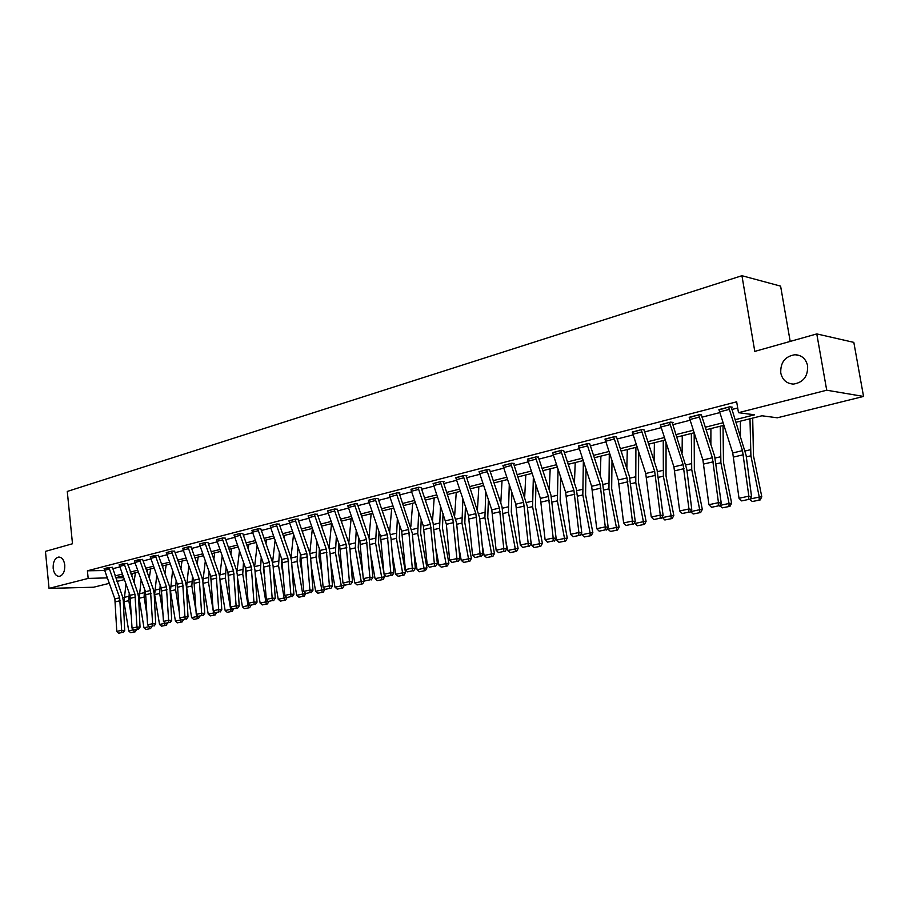 <?xml version="1.0" encoding="UTF-8"?>
<svg xmlns="http://www.w3.org/2000/svg" width="909" height="909" viewBox="0 0 909 909"><rect width="100%" height="100%" fill="white"/><g stroke="black" fill="none" stroke-linecap="round" stroke-linejoin="round"><path stroke-width="1.36" d="M64.789 565.137C64.937 571.625 63.073 575.363 59.187 576.386C55.938 576.147 53.926 573.443 53.165 568.261C53.006 561.796 54.881 558.046 58.778 557.035C62.005 557.274 64.005 559.978 64.789 565.137M807.624 365.77C808.033 376.371 803.306 382.473 793.477 384.087C786.66 383.678 782.422 379.985 780.763 372.985C780.354 362.373 785.115 356.283 795.045 354.715C801.749 355.135 805.942 358.828 807.624 365.77M790.194 341.42L780.604 286.13L741.937 275.711L67.277 491.439L72.493 543.752L45.45 551.377L49.041 588.384L88.173 578.419L107.194 577.885M741.937 275.711L754.788 351.397L816.782 333.921L853.824 342.375L863.55 396.438L777.32 417.799L761.947 415.777L736.04 422.265M124.306 579.624L116.966 581.43M109.194 583.362L93.604 587.225L49.041 588.384M735.211 419.697L754.595 414.811L738.483 412.697L736.665 401.812L87.412 570.795L104.512 570.522M112.386 568.807L119.693 566.932M127.555 564.909L135.089 562.966M143.054 560.921L150.803 558.933M158.87 556.853L166.847 554.808M175.028 552.695L183.243 550.581M191.538 548.457L200.003 546.275M208.4 544.116L217.115 541.878M225.648 539.685L234.624 537.378M243.271 535.151L252.52 532.765M261.292 530.515L270.825 528.061M279.722 525.777L289.551 523.243M298.572 520.925L308.708 518.323M317.877 515.96L328.331 513.278M337.625 510.881L348.408 508.108M357.851 505.677L368.974 502.825M378.564 500.348L390.052 497.405M399.79 494.894L411.641 491.849M421.537 489.303L433.775 486.156M443.831 483.565L456.466 480.316M466.692 477.691L479.747 474.328M490.144 471.657L503.631 468.192M514.21 465.465L528.152 461.886M538.901 459.113L553.32 455.409M564.262 452.602L579.169 448.762M590.305 445.899L605.735 441.933M617.075 439.013L633.039 434.911M644.583 431.945L661.104 427.684M672.876 424.662L689.988 420.265M701.975 417.186L719.701 412.618M731.915 409.482L737.699 407.993M731.313 407.425L732.29 407.164L729.586 406.8L718.974 409.948M701.373 415.152L699.578 414.561L689.261 417.617M669.501 422.344L683.114 464.669L688.965 508.972L691.76 509.449L686.795 469.214L672.444 423.355L673.194 422.424L670.422 422.106L660.389 425.06M643.992 429.968L642.072 429.446L632.323 432.309M616.495 437.07L614.518 436.57L605.03 439.354M589.736 443.978L587.714 443.512L578.476 446.205M563.694 450.705L561.614 450.262L552.627 452.875M538.344 457.25L536.219 456.829L527.47 459.375M510.71 463.431L523.607 502.359L528.174 543.366L531.129 543.718L527.345 506.461L513.801 464.26L514.437 463.431L511.494 463.238L502.961 465.703M489.599 469.839L487.394 469.464L479.088 471.873M455.773 477.645L463.181 475.771L475.85 513.642L480.054 553.661L483.043 553.979L479.6 517.619L466.294 476.509L466.896 475.702L463.92 475.543L455.807 477.884M440.297 481.656L452.864 519.073L456.909 558.615L459.909 558.921L456.613 522.993L443.433 482.406L444.024 481.611L441.024 481.463L433.127 483.736M421.003 487.554L418.708 487.247L410.993 489.451M396.71 495.041L389.847 496.814L389.393 494.86L396.244 493.087L408.596 529.527L412.322 568.148L415.345 568.432L412.345 533.333L399.403 493.757L399.949 492.996L396.938 492.871L389.416 495.03M378.053 498.643L375.69 498.371L368.35 500.473M357.339 503.995L354.953 503.734L347.783 505.79M337.114 509.222L334.705 508.972L327.706 510.972M317.366 514.324L314.934 514.096L308.106 516.039M288.926 520.823L295.016 519.278L306.844 553.57L309.901 590.055L312.969 590.271L310.583 557.103L309.571 552.24L298.197 519.857L298.686 519.141L295.63 519.084L288.948 520.993M279.222 524.163L276.756 523.97L270.223 525.822M260.792 528.924L258.315 528.743L251.929 530.561M242.783 533.583L240.283 533.413L234.033 535.185M225.159 538.128L222.648 537.969L216.535 539.707M207.922 542.582L205.4 542.434L199.423 544.127M191.06 546.934L188.527 546.798L182.675 548.457M174.562 551.195L172.006 551.07L166.279 552.695M158.405 555.365L150.235 556.842M142.588 559.455L134.532 560.898M124.033 563.489L134.941 594.179L136.964 627.051L140.043 627.176L138.588 597.281L137.714 592.907L127.59 563.33L119.147 564.875M108.864 567.409L119.681 597.792L121.624 630.335L124.703 630.448L123.317 600.849L122.454 596.52L112.409 567.25L104.08 568.773M816.782 333.921L826.713 390.211L863.55 396.438M87.412 570.795L88.173 578.419M738.483 412.697L826.713 390.211M114.966 575.931L122.295 574.079M130.169 572.102L137.702 570.204M145.679 568.193L153.439 566.239M161.518 564.205L169.506 562.194M177.698 560.126L185.925 558.058M194.231 555.967L202.696 553.831M211.115 551.706L219.842 549.513M228.375 547.366L237.363 545.093M246.021 542.912L255.281 540.582M264.065 538.367L273.609 535.969M282.517 533.719L292.357 531.242M301.402 528.97L311.548 526.413M320.718 524.095L331.183 521.459M340.5 519.119L351.294 516.403M360.748 514.017L371.883 511.21M381.485 508.79L392.983 505.904M402.732 503.438L414.595 500.45M424.503 497.962L436.752 494.871M446.83 492.337L459.477 489.156M469.714 486.576L482.781 483.281M493.189 480.656L506.688 477.259M517.278 474.589L531.231 471.078M542.003 468.362L556.433 464.726M567.386 461.965L582.305 458.216M593.463 455.398L608.905 451.512M620.256 448.648L636.232 444.626M647.787 441.717L664.331 437.547M676.103 434.582L693.237 430.264M705.236 427.253L722.985 422.776M115.67 577.851L123.601 577.681M723.814 425.332L706.054 429.787M694.056 432.786L676.921 437.081M665.149 440.036L648.594 444.183M637.039 447.08L621.052 451.08M609.7 453.921L594.247 457.795M583.101 460.59L568.17 464.329M557.217 467.078L542.775 470.692M532.015 473.396L518.05 476.884M507.461 479.543L493.951 482.929M483.543 485.531L470.476 488.803M460.238 491.371L447.58 494.541M437.513 497.064L425.253 500.143M415.345 502.62L403.471 505.597M393.722 508.04L382.223 510.926M372.622 513.324L361.475 516.119M352.022 518.494L341.216 521.198M331.91 523.527L321.434 526.152M312.264 528.447L302.106 530.992M293.073 533.253L283.222 535.731M274.313 537.958L264.769 540.355M255.986 542.548L246.714 544.877M238.056 547.036L229.068 549.297M220.523 551.433L211.797 553.626M203.377 555.729L194.912 557.887M186.595 559.933L178.369 562.001M170.176 564.046L162.188 566.057M154.098 568.08L146.338 570.023M138.361 572.022L130.816 573.909M122.942 575.886L115.625 577.715M106.342 575.533L106.603 578.033M728.609 407.05L742.483 450.648L748.846 496.166L751.561 496.689L746.119 455.364L731.245 407.027M718.905 409.561L732.734 452.955L739.017 498.268L748.846 496.166L748.55 499.439L741.664 500.904L748.55 499.439M749.641 499.643L751.561 496.689M739.017 498.268L741.664 500.904M740.449 435.956L740.358 421.185M750.05 499.018L759.265 497.053L750.902 455.795L749.982 418.776M759.117 500.075L759.265 497.053L761.799 496.803L760.14 499.961L752.277 501.518L760.14 499.961M752.697 418.095L753.459 455.636L761.799 496.803M752.277 501.518L749.8 499.393M698.635 414.811L712.372 457.761L718.474 502.666L721.235 503.154L714.679 456.363L701.316 414.777M689.204 417.254L702.907 459.999L708.918 504.711L718.474 502.666L718.212 505.881L711.531 507.302L718.212 505.881M719.314 506.074L721.235 503.154M708.918 504.711L711.531 507.302M660.332 424.719L673.91 466.851L679.682 510.96L688.965 508.972L688.749 512.142L682.25 513.517L688.749 512.142M689.863 512.324L691.76 509.449M679.682 510.96L682.25 513.517M710.872 444.637L710.906 428.571M719.723 505.461L729.063 503.472L720.894 462.783L720.258 426.23M728.961 506.438L729.063 503.472L731.643 503.2L729.984 506.324L722.303 507.847L729.984 506.324M723.019 425.537L723.484 462.613L731.643 503.2M722.303 507.847L719.655 505.574M693.169 513.994L700.68 512.506L693.169 513.994L690.431 511.472M682.102 452.955L682.261 435.741M690.465 511.676L699.703 509.71L691.726 469.567L691.351 433.468M699.635 512.631L699.703 509.71L702.316 509.426L700.68 512.506M694.169 433.127L694.351 469.396L702.316 509.426M641.186 429.673L654.673 471.396L660.286 515.108L663.115 515.562L657.071 469.998L643.947 429.639M641.186 429.718L632.278 432.025L645.731 473.509L651.264 517.039L660.286 515.108L660.104 518.221L653.787 519.562L660.104 518.221M661.229 518.403L663.115 515.562M651.264 517.039L653.787 519.562M613.643 436.797L627.017 477.929L632.403 521.073L635.255 521.505L629.448 476.532L616.45 436.763M604.985 439.047L618.313 479.986L623.631 522.948L632.403 521.073L632.244 524.141L626.108 525.447L632.244 524.141M633.391 524.311L635.255 521.505M623.631 522.948L626.108 525.447M586.862 443.728L600.11 484.281L605.28 526.879L608.166 527.288L602.576 482.895L589.691 443.683M578.431 445.91L591.645 486.281L596.736 528.697L605.28 526.879L605.155 529.89L599.179 531.163L605.155 529.89M606.303 530.061L608.166 527.288M596.736 528.697L599.179 531.163M664.843 519.971L672.194 518.516L664.843 519.971L662.07 517.13M654.094 460.943L654.4 442.728M662.184 517.687L671.16 515.778L663.365 476.18L663.24 440.513M671.137 518.641L671.16 515.778L673.819 515.471L672.194 518.516M666.058 442.842L666.036 475.986L673.819 515.471M637.3 525.777L644.481 524.368L637.3 525.777L634.493 522.652M626.835 468.624L627.29 449.512M634.664 523.527L643.402 521.675L635.777 482.599L635.902 447.364M643.413 524.493L643.402 521.675L646.094 521.357L644.481 524.368M638.686 452.103L638.482 482.395L646.094 521.357M610.484 531.435L617.518 530.049L610.484 531.435L607.894 529.22L607.666 528.027M600.292 476.021L600.906 456.125M607.894 529.22L616.393 527.413L608.939 488.849L609.291 454.034M616.438 530.186L616.393 527.413L619.12 527.084L617.518 530.049M612.007 460.92L611.666 488.633L619.12 527.084M560.796 450.478L573.931 490.474L578.885 532.526L581.794 532.913L576.42 489.076L563.648 450.421M560.796 450.512L552.592 452.637L565.682 492.417L570.579 534.299L578.885 532.526L578.783 535.492L572.965 536.73L578.783 535.492M579.953 535.651L581.794 532.913M570.579 534.299L572.965 536.73M584.385 536.946L591.282 535.594L584.385 536.946L581.828 534.753L581.544 533.276M574.443 483.145L575.215 462.567M581.828 534.753L590.111 532.992L582.817 494.939L583.351 461.329M590.18 535.719L590.111 532.992L592.85 532.663L591.282 535.594M586.01 469.351L585.566 494.701L592.85 532.663M527.425 459.113L535.424 457.079L548.434 496.496L553.195 538.014L556.126 538.389L550.956 495.11L538.298 456.988M527.436 459.147L540.4 498.393L545.105 539.753L553.195 538.014L553.126 540.946L547.457 542.15L553.126 540.946M554.297 541.094L556.126 538.389L556.444 540.139L564.512 538.435L557.376 500.859L558.024 469.51M545.105 539.753L547.457 542.15M549.263 490.031L550.184 468.839M564.614 541.116L564.512 538.435L567.284 538.094L565.728 540.98L558.967 542.309L565.728 540.98M560.671 477.43L560.16 500.609L567.284 538.094M558.967 542.309L556.444 540.139M510.71 463.476L502.927 465.488L515.789 504.211L520.3 545.059L528.174 543.366L528.129 546.252L522.618 547.423L528.129 546.252M529.311 546.389L531.129 543.718M520.3 545.059L522.618 547.423M534.208 547.536L540.832 546.229L534.208 547.536L531.72 545.4L530.799 540.469M524.709 496.678L525.8 474.941M531.72 545.4L539.582 543.73L532.594 506.631L533.344 477.35M539.707 546.377L539.582 543.73L542.378 543.377L540.832 546.229M535.969 485.167L535.401 506.37L542.378 543.377M486.633 469.669L499.416 508.074L503.802 548.582L506.779 548.922L501.995 506.699L489.565 469.601M479.043 471.623L491.792 509.869L496.121 550.229L503.802 548.582L503.791 551.422L498.405 552.57L503.791 551.422M504.972 551.558L506.779 548.922M496.121 550.229L498.405 552.57M510.085 552.627L516.573 551.354L510.085 552.627L507.631 550.513L506.154 542.593M500.779 503.109L502.029 480.906M507.631 550.513L515.289 548.888L508.438 512.256L509.267 484.883M515.448 551.49L515.289 548.888L518.107 548.536L516.573 551.354M511.869 492.598L511.278 511.983L518.107 548.536M455.784 477.691L468.419 515.403L472.578 555.263L480.054 553.661L480.066 556.456L474.816 557.569L480.066 556.456M481.259 556.592L483.043 553.979M472.578 555.263L474.816 557.569M486.565 557.592L492.928 556.342L486.565 557.592L484.145 555.501L482.179 544.855M477.452 509.324L478.861 486.713M484.145 555.501L491.61 553.911L484.906 517.732L485.781 492.133M491.792 556.478L491.61 553.911L494.451 553.558L492.928 556.342M488.372 499.757L487.758 517.46L494.451 553.558M440.308 481.69L433.093 483.554L446.376 524.3L449.614 560.171L456.909 558.615L456.932 561.376L451.83 562.455L456.932 561.376M458.136 561.489L459.909 558.921M449.614 560.171L451.83 562.455M463.635 562.421L469.873 561.205L463.635 562.421L461.249 560.364L458.84 547.241M454.682 515.358L456.25 492.371M461.249 560.364L468.521 558.819L461.954 523.073L462.874 499.109M468.737 561.353L468.521 558.819L471.385 558.456L469.873 561.205M465.431 506.643L464.829 522.789L471.385 558.456M418.47 489.44L411.436 491.258L410.97 489.281L418.004 487.463L430.457 524.368L434.332 563.444L437.354 563.728L433.093 523.005L420.981 487.338M411.436 491.258L423.389 526.038L427.219 564.966L434.332 563.444L434.388 566.159L429.4 567.216L434.388 566.159M435.593 566.273L437.354 563.728M427.219 564.966L429.4 567.216M441.274 567.148L447.387 565.943L441.274 567.148L438.911 565.114L436.115 549.718M432.479 521.209L434.195 497.893M438.911 565.114L446.012 563.603L439.57 528.288L440.513 505.847M446.239 566.091L446.012 563.603L448.887 563.228L447.387 565.943M443.058 513.278L442.456 527.993L448.887 563.228M389.847 496.814L401.698 531.163L405.38 569.636L412.322 568.148L412.391 570.829L407.527 571.863L412.391 570.829M413.606 570.943L415.345 568.432M405.38 569.636L407.527 571.863M419.447 571.75L425.457 570.568L419.447 571.75L417.117 569.738L413.97 552.286M410.8 526.879L412.675 503.291M417.117 569.738L424.048 568.273L417.731 533.378L418.685 512.346M424.298 570.727L424.048 568.273L426.935 567.886L425.457 570.568M421.208 519.687L420.628 533.072L426.935 567.886M375.019 498.541L387.257 534.572L390.836 572.75L393.881 573.011L391.006 538.31L389.927 533.219L378.019 498.45M375.019 498.587L368.327 500.314L380.53 536.162L384.064 574.193L390.836 572.75L390.927 575.386L386.177 576.397L390.927 575.386M392.143 575.499L393.881 573.011M384.064 574.193L386.177 576.397M398.142 576.249L404.039 575.09L398.142 576.249L395.847 574.261L392.381 554.91M389.643 532.39L391.665 508.551M395.847 574.261L402.607 572.818L396.415 538.344L397.369 518.619M402.88 575.249L402.607 572.818L405.516 572.431L404.039 575.09M399.869 525.879L399.324 538.026L405.516 572.431M347.761 505.597L354.305 503.938L366.429 539.491L369.872 577.226L372.929 577.476L369.122 538.139L357.317 503.802M347.761 505.631L359.862 541.048L363.259 578.647L369.872 577.226L369.974 579.84L365.35 580.828L369.974 579.84M371.202 579.942L372.929 577.476M363.259 578.647L365.35 580.828M377.349 580.635L383.143 579.499L377.349 580.635L375.076 578.669L371.338 557.592M368.986 537.753L371.145 513.699M375.076 578.669L381.678 577.272L375.61 543.184L376.553 524.698M381.973 579.658L381.678 577.272L384.598 576.874L383.143 579.499M379.042 531.867L378.53 542.866L384.018 573.624M384.132 574.261L384.598 576.874M334.512 511.063L328.126 512.71L327.694 510.824L334.069 509.176L346.102 544.298L349.408 581.612L352.465 581.84L349.851 547.934L348.806 542.957L337.091 509.04M328.126 512.71L339.682 545.809L342.954 582.987L349.408 581.612L349.533 584.18L345.011 585.146L349.533 584.18M350.749 584.271L352.465 581.84M342.954 582.987L345.011 585.146M357.044 584.919L362.725 583.805L357.044 584.919L354.805 582.976L350.806 560.308M348.806 542.957L351.101 518.721M354.805 582.976L361.248 581.612L355.294 547.911L356.226 530.572M361.566 583.964L361.248 581.612L364.179 581.215L362.725 583.805M358.691 537.662L358.226 547.593L362.896 573.977M363.827 579.238L364.179 581.215M314.309 514.255L326.24 548.991L329.422 585.885L332.478 586.112L329.99 552.57L328.956 547.65L317.343 514.142M308.083 515.869L319.979 550.468L323.115 587.237L329.422 585.885L329.558 588.418L325.138 589.362L329.558 588.418M330.785 588.509L332.478 586.112M323.115 587.237L325.138 589.362M337.205 589.1L342.795 588.009L337.205 589.1L334.989 587.18L330.762 563.057M329.092 548.025L331.524 523.618M334.989 587.18L341.295 585.851L335.444 552.536L336.353 536.265M341.625 588.168L341.295 585.851L344.227 585.441L342.795 588.009M338.796 543.275L338.387 552.206L342.307 574.522M343.988 584.078L344.227 585.441M288.926 520.857L300.72 555.013L303.731 591.373L309.901 590.055L310.049 592.566L305.731 593.486L310.049 592.566M311.276 592.645L312.969 590.271M303.731 591.373L305.731 593.486M317.832 593.191L323.32 592.123L317.832 593.191L315.639 591.293L311.208 565.841M309.81 552.99L312.355 528.72M315.639 591.293L321.797 589.986L316.048 557.058L316.934 541.787M322.138 592.282L321.797 589.986L324.74 589.589L323.32 592.123M319.366 548.706L319.002 556.717L322.24 575.261M324.593 588.793L324.74 589.589M321.672 526.095L321.616 526.663M276.586 525.981L270.632 527.515L270.212 525.697L276.166 524.163L287.892 558.046L290.823 594.145L293.891 594.338L291.619 561.535L290.619 556.717L279.199 524.004M270.632 527.515L281.904 559.467L284.801 595.429L290.823 594.145L290.994 596.611L286.767 597.508L290.994 596.611M292.221 596.69L293.891 594.338M284.801 595.429L286.767 597.508M298.891 597.19L304.276 596.134L298.891 597.19L296.72 595.315L292.107 568.625M290.971 557.831L293.527 534.549M296.72 595.315L302.742 594.031L297.095 561.467L297.959 547.15M303.095 596.304L302.742 594.031L305.685 593.634L304.276 596.134M300.356 553.99L300.05 561.126L302.663 576.158M302.845 530.811L302.663 532.549M257.724 528.89L269.359 562.421L272.177 598.122L275.257 598.315L273.086 565.864L272.098 561.103L260.781 528.765M251.907 530.402L263.508 563.807L266.292 599.383L272.177 598.122L272.359 600.576L268.235 601.451L272.359 600.576M273.586 600.644L275.257 598.315M266.292 599.383L268.235 601.451M280.37 601.099L285.665 600.065L280.37 601.099L278.234 599.247L273.461 571.431M272.552 562.58L275.109 540.185M278.234 599.247L284.108 597.997L278.574 565.784L279.393 552.342M284.483 600.224L284.108 597.997L287.062 597.577L285.665 600.065M281.779 559.103L281.529 565.432L283.563 577.204M284.426 535.424L284.108 538.242M234.011 535.026L239.715 533.594L251.248 566.705L253.952 602.031L257.031 602.212L254.963 570.091L253.997 565.387L242.76 533.424M234.022 535.06L245.521 568.057L248.191 603.258L253.952 602.031L254.145 604.44L250.111 605.292L254.145 604.44M255.384 604.508L257.031 602.212M248.191 603.258L250.111 605.292M262.258 604.917L267.473 603.906L262.258 604.917L260.144 603.087L255.224 574.238M254.543 567.25L257.088 545.661M260.144 603.087L265.894 601.86L260.451 570L261.235 557.399M266.292 604.065L265.894 601.86L268.666 601.474M263.61 564.091L263.417 569.648L264.905 578.363M266.417 539.935L265.973 543.764M268.837 601.485L267.473 603.906M216.524 539.56L222.091 538.151L233.533 570.886L236.124 605.837L239.203 606.008L237.238 574.238L236.283 569.579L225.148 537.98M216.524 539.594L227.932 572.216L230.5 607.042L236.124 605.837L236.34 608.223L232.397 609.064L236.34 608.223M237.567 608.291L239.203 606.008M230.5 607.042L232.397 609.064M244.544 608.655L249.668 607.655L244.544 608.655L242.453 606.837L237.408 577.045M236.919 571.875L239.453 550.968M242.453 606.837L248.089 605.644L242.737 574.124L243.487 562.307M248.487 607.826L248.089 605.644L250.441 605.314M245.816 569.023L246.703 579.647M248.793 544.355L248.225 549.116M250.986 605.349L249.668 607.655M204.855 542.582L216.206 574.988L218.694 609.564L221.773 609.734L219.898 578.283L218.967 573.681L207.911 542.434M199.401 543.991L210.729 576.283L213.183 610.746L218.694 609.564L218.921 611.916L215.058 612.746L218.921 611.916M220.148 611.984L221.773 609.734M213.183 610.746L215.058 612.746M227.216 612.314L232.261 611.325L227.216 612.314L225.148 610.518L220.001 579.851M219.705 576.522L222.194 556.126M225.148 610.518L230.659 609.348L225.398 578.158L226.102 567.08M231.079 611.496L230.659 609.348L232.613 609.075M228.398 573.931L228.92 581.021M231.556 548.672L230.852 554.32M233.511 609.121L232.261 611.325M187.981 546.945L199.253 578.988L201.639 613.211L204.718 613.37L202.934 582.249L202.014 577.692L191.049 546.798M182.664 548.32L193.89 580.26L196.253 614.37L201.639 613.211L201.878 615.541L198.105 616.347L201.878 615.541M203.105 615.598L204.718 613.37M196.253 614.37L198.105 616.347L196.923 616.518L196.628 614.768M210.263 615.893L215.228 614.927L210.263 615.893L208.218 614.12L202.946 582.339M202.877 581.544L205.309 561.126M213.16 610.314L208.445 582.112L209.104 571.727M208.218 614.12L213.604 612.973L213.24 610.803M214.035 615.098L213.604 612.973L215.172 612.746M211.32 578.931L211.536 582.476M214.683 552.899L213.842 559.365M216.444 612.768L215.228 614.927M171.483 551.206L182.652 582.908L184.947 616.791L188.027 616.927L186.334 586.123L185.425 581.624L174.539 551.07M166.267 552.558L177.414 584.146L179.675 617.915L184.947 616.791L185.197 619.086L181.505 619.87L185.197 619.086M186.425 619.143L188.027 616.927M179.675 617.915L181.505 619.87L180.584 619.983L180.357 618.643M193.662 619.393L198.548 618.438L193.662 619.393L191.64 617.631L186.595 587.203L188.777 565.989M196.094 611.552L191.844 585.975L192.458 576.249M198.162 557.035L197.196 564.262M191.64 617.631L196.923 616.518L197.355 618.609M199.764 616.313L198.548 618.438M150.224 556.706L155.337 555.422L166.415 586.748L168.62 620.279L171.699 620.415L170.085 589.918L169.188 585.464L158.393 555.24M150.224 556.74L161.279 587.964L163.45 621.381L168.62 620.279L168.869 622.551L165.256 623.313L168.869 622.551M170.108 622.608L171.699 620.415M163.45 621.381L165.256 623.313M177.414 622.824L182.22 621.881L177.414 622.824L175.414 621.086L170.449 590.964L172.574 570.727M179.403 612.871L175.585 589.759L176.153 580.658M178.63 562.716L178.743 561.898M181.993 561.092L180.902 569.034M175.414 621.086L180.584 619.983L181.039 622.063M183.425 619.779L182.22 621.881M139.906 561.183L134.907 562.478L134.521 560.808L139.52 559.512L150.508 590.509L152.621 623.699L155.7 623.835L154.178 593.645L153.28 589.225L142.577 559.33M134.907 562.478L145.485 591.691L147.576 624.778L152.621 623.699L152.894 625.949L149.349 626.699L152.894 625.949M154.121 625.994L155.7 623.835M147.576 624.778L149.349 626.699M161.507 626.176L166.233 625.256L161.507 626.176L159.53 624.46L154.644 594.645L156.723 575.329M163.086 614.245L159.677 593.475L160.189 584.953M162.677 567.421L162.904 565.875M159.53 624.46L164.586 623.381L164.427 622.426M165.052 625.426L164.586 623.381L165.233 623.29M166.142 565.057L164.927 573.67M167.426 623.165L166.233 625.256M124.033 563.523L119.136 564.784L130.01 595.35L132.021 628.108L136.964 627.051L137.248 629.267L133.771 630.005L137.248 629.267M138.475 629.312L140.043 627.176M132.021 628.108L133.771 630.005M145.929 629.471L150.576 628.562L145.929 629.471L143.963 627.767L139.157 598.247L141.179 579.806M147.122 615.688L144.088 597.099L144.554 589.134M147.053 572L147.383 569.761M143.963 627.767L148.917 626.71L148.826 626.131M149.394 628.733L149.315 626.653M150.633 568.943L149.292 578.181M151.769 626.494L150.576 628.562M104.069 568.659L114.864 598.929L116.784 631.369L121.624 630.335L121.92 632.528L118.522 633.243L121.92 632.528M123.147 632.562L124.703 630.448M116.784 631.369L118.522 633.243M130.657 632.687L135.248 631.8L130.657 632.687L128.726 631.005L123.988 601.781L125.953 584.169M131.498 617.177L128.817 600.656L129.237 593.213M131.748 576.465L132.18 573.568M128.726 631.005L133.532 629.744M134.055 631.971L133.725 629.948M135.43 572.761L133.964 582.578M136.418 629.755L135.248 631.8M728.62 407.096L718.917 409.607M742.483 450.648L732.734 452.955M743.403 454.739L733.654 457.022M729.188 409.414L719.474 411.925M746.312 456.863L750.902 455.795M745.244 450.955L750.255 449.773M698.635 414.856L689.204 417.288M712.372 457.761L702.907 459.999M713.27 461.795L703.805 464.01M699.191 417.14L689.761 419.572M669.501 422.39L660.343 424.764M683.114 464.669L673.91 466.851M684 468.646L674.796 470.805M670.047 424.651L660.888 427.014M716.212 463.874L720.894 462.783M715.178 458.045L720.28 456.841M686.977 470.68L691.726 469.567M685.954 464.931L691.147 463.715M654.673 471.396L645.731 473.509M655.548 475.316L646.594 477.407M641.731 431.945L632.812 434.241M613.655 436.843L604.985 439.081M627.017 477.929L618.313 479.986M627.869 481.793L619.165 483.838M614.177 439.036L605.519 441.274M586.862 443.774L578.431 445.955M600.11 484.281L591.645 486.281M600.951 488.099L592.475 490.087M587.384 445.933L578.953 448.114M658.536 477.305L663.365 476.18M657.548 471.635L662.82 470.396M630.891 483.736L635.777 482.599M629.926 478.145L635.266 476.884M603.985 490.008L608.939 488.849M603.053 484.486L608.451 483.213M573.931 490.474L565.682 492.417M574.749 494.235L566.5 496.166M561.319 452.648L553.104 454.773M577.806 496.098L582.817 494.939M576.897 490.655L582.362 489.36M548.434 496.496L540.4 498.393M549.241 500.211L541.207 502.086M535.924 459.193L527.936 461.249M552.32 502.041L557.376 500.859M551.422 496.655L556.944 495.36M523.607 502.359L515.789 504.211M524.402 506.029L516.573 507.858M511.21 465.556L503.427 467.567M527.481 507.813L532.594 506.631M526.618 502.507L532.185 501.189M486.633 469.703L479.054 471.669M499.416 508.074L491.792 509.869M500.2 511.699L492.576 513.483M487.122 471.76L479.543 473.714M503.302 513.449L508.438 512.256M502.45 508.199L508.074 506.881M475.85 513.642L468.419 515.403M476.611 517.221L469.18 518.959M463.658 477.804L456.261 479.713M479.725 518.937L484.906 517.732M478.895 513.755L484.554 512.426M452.864 519.073L445.615 520.789M453.614 522.607L446.376 524.3M440.785 483.702L433.57 485.554M456.738 524.288L461.954 523.073M455.932 519.175L461.624 517.835M430.457 524.368L423.389 526.038M431.196 527.856L424.128 529.515M434.32 529.515L439.57 528.288M433.536 524.459L439.263 523.107M408.596 529.527L401.698 531.163M409.323 532.981L402.426 534.594M412.447 534.606L417.731 533.378M411.686 529.606L417.447 528.254M387.257 534.572L380.53 536.162M387.973 537.98L381.246 539.56M375.474 500.518L368.781 502.245M391.109 539.571L396.415 538.344M390.37 534.64L396.154 533.265M366.429 539.491L359.862 541.048M367.145 542.855L360.566 544.4M354.749 505.858L348.215 507.54M370.281 544.423L375.61 543.184M369.554 539.548L375.372 538.173M346.102 544.298L339.682 545.809M346.795 547.627L340.375 549.127M349.942 549.161L355.294 547.911M349.226 544.332L355.067 542.957M314.321 514.289L308.083 515.903M326.24 548.991L319.979 550.468M326.933 552.274L320.661 553.74M314.753 516.153L308.515 517.755M330.081 553.786L335.444 552.536M329.376 549.013L335.239 547.638M306.844 553.57L300.72 555.013M307.526 556.819L301.39 558.251M295.448 521.13L289.357 522.698M310.673 558.308L316.048 557.058M309.992 553.592L315.866 552.206M287.892 558.046L281.904 559.467M288.551 561.262L282.563 562.66M291.698 562.728L297.095 561.467M291.039 558.058L296.925 556.672M257.724 528.924L251.907 530.436M269.359 562.421L263.508 563.807M270.018 565.603L264.167 566.977M258.145 530.731L252.327 532.231M273.166 567.046L278.574 565.784M272.575 562.41L278.415 561.035M251.248 566.705L245.521 568.057M251.895 569.852L246.169 571.193M240.124 535.378L234.431 536.844M255.043 571.261L260.451 570M254.6 566.648L260.315 565.296M233.533 570.886L227.932 572.216M234.17 573.999L228.568 575.306M222.5 539.912L216.933 541.344M237.306 575.386L242.737 574.124M237.022 570.795L242.612 569.477M204.855 542.605L199.412 544.014M216.206 574.988L210.729 576.283M216.831 578.056L211.354 579.34M205.252 544.355L199.81 545.752M219.967 579.431L225.398 578.158M219.819 574.852L225.296 573.556M187.993 546.968L182.664 548.354M199.253 578.988L193.89 580.26M199.866 582.033L194.503 583.294M188.39 548.695L183.061 550.07M203.082 583.362L208.445 582.112M202.991 578.817L208.343 577.556M171.483 551.24L166.267 552.592M182.652 582.908L177.414 584.146M183.266 585.919L178.016 587.146M171.881 552.945L166.665 554.297M186.595 587.203L191.844 585.975M186.515 582.703L191.754 581.465M166.415 586.748L161.279 587.964M167.017 589.725L161.882 590.93M155.723 557.115L150.621 558.421M170.449 590.964L175.585 589.759M170.381 586.51L175.517 585.294M150.508 590.509L145.485 591.691M151.11 593.452L146.076 594.634M154.644 594.645L159.677 593.475M154.587 590.236L159.609 589.043M134.941 594.179L130.01 595.35M135.521 597.099L130.601 598.258M124.408 565.171L119.511 566.432M139.157 598.247L144.088 597.099M139.111 593.884L144.031 592.713M108.864 567.443L104.069 568.682M119.681 597.792L114.864 598.929M120.261 600.679L115.432 601.803M109.239 569.079L104.444 570.318M123.988 601.781L128.817 600.656M123.954 597.452L128.771 596.315M795.045 354.715L799.943 355.692"/></g></svg>
